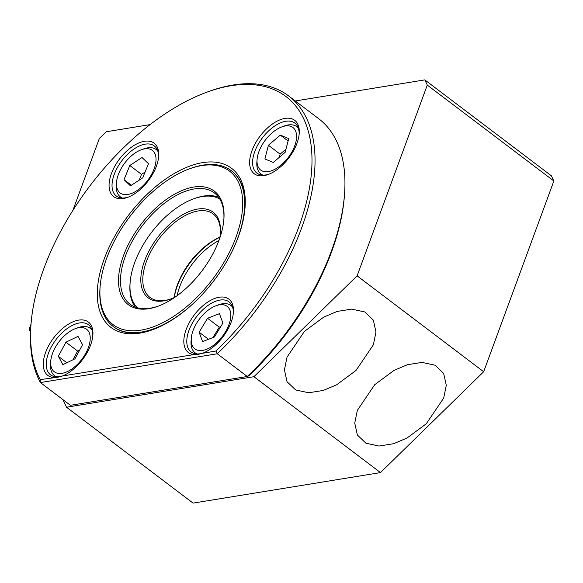 <?xml version="1.0" encoding="UTF-8"?>
<svg xmlns="http://www.w3.org/2000/svg" width="583" height="583" viewBox="0 0 583 583"><rect width="100%" height="100%" fill="white"/><g stroke="black" fill="none" stroke-linecap="round" stroke-linejoin="round"><path stroke-width="0.87" d="M281.866 126.875A26.701 14.386 127.2 0 1 296.587 136.743A26.701 14.386 127.2 0 1 281.349 164.851A26.701 14.386 127.2 0 1 257.074 159.596A26.701 14.386 127.2 0 1 272.254 132.727A26.701 14.386 127.2 0 1 281.866 126.875L284.424 125.95A29.667 15.981 127.2 0 1 296.711 126.649A29.667 15.981 127.2 0 1 298.401 128.347M262.962 175.119A29.667 15.981 127.2 0 1 260.878 173.945A29.667 15.981 127.2 0 1 256.87 162.307L257.074 159.596M264.901 158.955L268.413 145.269L280.321 135.11L288.709 138.623L285.189 152.309L273.289 162.468L264.901 158.955M286.005 149.139L280.131 154.152L268.413 145.269M280.321 135.11L288.097 140.999M280.131 154.152L279.323 157.315M304.421 331.406L323.711 317.123L337.12 311.446L351.687 309.121L364.761 311.934L373.36 320.162L375.977 332.026L373.382 344.786L355.987 370.482L336.697 384.765L323.288 390.442L308.72 392.767L295.647 389.954L287.047 381.727L284.431 369.855L287.025 357.102L304.421 331.406M374.731 384.685L394.021 370.402L407.43 364.718L421.997 362.393L435.071 365.206L443.67 373.441L446.286 385.305L443.692 398.065L426.297 423.754L407.007 438.037L393.598 443.721L379.03 446.046L365.956 443.233L357.364 434.998L354.741 423.134L357.335 410.374L374.731 384.685M62.877 399.595L66.528 407.218L253.933 376.698L357.109 275.839L427.288 85.089L424.803 79.886L295.289 100.976M150.035 124.624L106.215 131.758L99.336 138.484L72.853 210.456M31.023 324.155L29.15 329.242L30.535 332.121M66.528 407.218L193.09 503.114L380.488 472.602L483.664 371.735L553.85 180.985L551.358 175.782L424.803 79.886M427.288 85.089L553.85 180.985M253.933 376.698L380.488 472.602M357.109 275.839L483.664 371.735M248.759 375.86A189.876 102.302 -52.8 0 0 331.53 251.987A189.876 102.302 -52.8 0 0 344.4 195.903L344.538 193.993A191.975 103.431 127.2 0 1 331.53 250.69A191.975 103.431 127.2 0 1 247.25 376.494L248.759 375.86M193.789 354.61A33.508 18.051 127.2 0 1 187.362 326.567A33.508 18.051 127.2 0 1 219.186 297.235A33.508 18.051 127.2 0 1 233.419 312.291A33.508 18.051 127.2 0 1 202.92 353.123L198.475 354.34L193.789 354.61L62.366 376.006L57.921 377.223L40.205 379.613A189.876 102.302 127.2 0 1 30.979 324.709A189.876 102.302 127.2 0 1 207.293 92.019L209.1 91.363A191.975 103.431 127.2 0 1 288.629 95.933L318.631 118.662A191.975 103.431 127.2 0 1 344.538 193.993M62.672 375.882A31.416 16.922 127.2 0 1 59.641 376.625A31.416 16.922 127.2 0 1 50.539 374.84A31.416 16.922 127.2 0 1 48.433 353.232A31.416 16.922 127.2 0 1 79.383 322.975A31.416 16.922 127.2 0 1 88.485 324.76A31.416 16.922 127.2 0 1 92.777 336.158M203.227 352.999A31.416 16.922 127.2 0 1 200.195 353.735A31.416 16.922 127.2 0 1 191.093 351.95A31.416 16.922 127.2 0 1 188.987 330.342A31.416 16.922 127.2 0 1 219.937 300.085A31.416 16.922 127.2 0 1 229.039 301.877A31.416 16.922 127.2 0 1 233.331 313.268M269.025 174.164A31.416 16.922 127.2 0 1 256.892 173.115A31.416 16.922 127.2 0 1 254.786 151.514A31.416 16.922 127.2 0 1 294.838 123.042A31.416 16.922 127.2 0 1 299.13 134.44M128.471 197.054A31.416 16.922 127.2 0 1 116.338 196.005A31.416 16.922 127.2 0 1 114.232 174.397A31.416 16.922 127.2 0 1 154.284 145.925A31.416 16.922 127.2 0 1 158.576 157.323M288.629 95.933A191.975 103.431 127.2 0 1 217.255 353.764L247.25 376.494L70.397 405.294L40.395 382.557L217.255 353.764L215.943 351.002L202.374 353.327M251.973 150.676A33.508 18.051 127.2 0 1 280.766 119.53A33.508 18.051 127.2 0 1 299.217 133.456A33.508 18.051 127.2 0 1 296.944 143.352A33.508 18.051 127.2 0 1 268.107 174.521A33.508 18.051 127.2 0 1 251.973 150.676M111.419 173.559A33.508 18.051 127.2 0 1 140.212 142.412A33.508 18.051 127.2 0 1 158.663 156.339A33.508 18.051 127.2 0 1 156.397 166.235A33.508 18.051 127.2 0 1 127.553 197.404A33.508 18.051 127.2 0 1 111.419 173.559M244.969 208.444A97.733 52.652 -52.8 0 0 231.713 171.045L231.247 170.688A97.733 52.652 127.2 0 1 229.287 256.826M202.644 162.628A99.824 53.782 127.2 0 1 245.042 207.482A99.824 53.782 127.2 0 1 152.352 329.81A99.824 53.782 127.2 0 1 139.92 333.119A99.824 53.782 127.2 0 1 104.284 258.779A99.824 53.782 127.2 0 1 202.644 162.628M195.596 301.294A97.733 52.652 127.2 0 1 141.516 332.04A97.733 52.652 127.2 0 1 113.197 326.48L113.663 326.837A97.733 52.652 -52.8 0 0 141.982 332.397A97.733 52.652 -52.8 0 0 153.256 329.475M40.205 379.613L40.395 382.557A191.975 103.431 127.2 0 1 30.841 326.618L30.979 324.709M53.235 377.493A33.508 18.051 127.2 0 1 46.815 349.457A33.508 18.051 127.2 0 1 78.632 320.118A33.508 18.051 127.2 0 1 92.865 335.174A33.508 18.051 127.2 0 1 62.366 376.006L61.82 376.21M207.293 92.019A189.876 102.302 127.2 0 1 311.92 155.953A189.876 102.302 127.2 0 1 215.943 351.002M141.312 149.758A26.701 14.386 127.2 0 1 155.909 161.637A26.701 14.386 127.2 0 1 136.888 190.677A26.701 14.386 127.2 0 1 116.52 182.479A26.701 14.386 127.2 0 1 135.606 152.673A26.701 14.386 127.2 0 1 141.312 149.758L143.87 148.833A29.667 15.981 127.2 0 1 156.157 149.54A29.667 15.981 127.2 0 1 157.855 151.23M122.415 198.001A29.667 15.981 127.2 0 1 120.324 196.828A29.667 15.981 127.2 0 1 116.316 185.19L116.52 182.479M124.026 179.666L129.798 165.499L142.019 157.505L148.476 163.685L142.704 177.851L130.483 185.846L124.026 179.666L131.394 185.248M145.065 172.058L141.516 174.375L129.798 165.499M141.516 174.375L139.155 180.176M216.067 305.703A26.701 14.386 127.2 0 1 230.183 320.453A26.701 14.386 127.2 0 1 206.353 349.385A26.701 14.386 127.2 0 1 191.275 338.431A26.701 14.386 127.2 0 1 215.659 305.864A26.701 14.386 127.2 0 1 216.067 305.703L218.625 304.778A29.667 15.981 127.2 0 1 230.912 305.485A29.667 15.981 127.2 0 1 232.61 307.183M197.171 353.947A29.667 15.981 127.2 0 1 195.079 352.781A29.667 15.981 127.2 0 1 191.071 341.135L191.275 338.431M199.116 332.201L207.548 318.26L219.441 313.683L222.895 323.048L214.457 336.989L202.571 341.558L199.116 332.201L208.474 339.291M220.768 326.567L219.266 327.143L207.548 318.26M219.266 327.143L212.963 337.564M113.197 326.48A97.733 52.652 127.2 0 1 100.006 288.133L100.101 286.858A96.333 51.902 127.2 0 1 189.555 168.8A96.333 51.902 127.2 0 1 201.55 165.608A96.333 51.902 127.2 0 1 235.94 237.347A96.333 51.902 127.2 0 1 141.013 330.138A96.333 51.902 127.2 0 1 100.101 286.858M189.555 168.8L190.758 168.363A97.733 52.652 127.2 0 1 202.928 165.127A97.733 52.652 127.2 0 1 231.247 170.688M158.387 306.097A69.807 37.611 127.2 0 1 150.29 308.196A69.807 37.611 127.2 0 1 130.06 304.224A69.807 37.611 127.2 0 1 125.367 256.214A69.807 37.611 127.2 0 1 194.154 188.972A69.807 37.611 127.2 0 1 214.384 192.944A69.807 37.611 127.2 0 1 223.843 219.704M193.658 187.07A71.206 38.361 127.2 0 1 223.894 219.062A71.206 38.361 127.2 0 1 157.782 306.323A71.206 38.361 127.2 0 1 148.913 308.677A71.206 38.361 127.2 0 1 123.494 255.653A71.206 38.361 127.2 0 1 193.658 187.07M75.513 328.593A26.701 14.386 127.2 0 1 89.84 342.33A26.701 14.386 127.2 0 1 67.621 371.488A26.701 14.386 127.2 0 1 50.721 361.314A26.701 14.386 127.2 0 1 73.283 329.533A26.701 14.386 127.2 0 1 75.513 328.593L78.071 327.668A29.667 15.981 127.2 0 1 90.365 328.375A29.667 15.981 127.2 0 1 92.056 330.065M56.617 376.837A29.667 15.981 127.2 0 1 54.525 375.663A29.667 15.981 127.2 0 1 50.524 364.025L50.721 361.314M58.344 356.322L65.915 342.185L78.02 336.376L82.553 344.699L74.988 358.829L62.884 364.645L58.344 356.322L66.826 362.75M79.667 350.091L77.634 351.068L65.915 342.185M77.634 351.068L72.955 359.806M135.271 307.088A69.807 37.611 127.2 0 1 130.016 283.936L130.111 282.66A68.415 36.86 127.2 0 1 193.636 198.825A68.415 36.86 127.2 0 1 202.155 196.558A68.415 36.86 127.2 0 1 219.755 198.992M193.636 198.825L194.839 198.388A69.807 37.611 127.2 0 1 203.525 196.077A69.807 37.611 127.2 0 1 218.552 197.178M137.34 307.766A68.415 36.86 127.2 0 1 130.111 282.66M174.23 297.549A53.753 28.961 127.2 0 1 177.392 285.714A53.753 28.961 127.2 0 1 219.9 237.274M174.128 297.592A52.353 28.21 127.2 0 1 177.392 284.854A52.353 28.21 127.2 0 1 219.915 237.164M220.323 233.87A52.353 28.21 -52.8 0 0 213.218 213.961A52.353 28.21 -52.8 0 0 198.045 210.98A52.353 28.21 -52.8 0 0 146.457 261.41A52.353 28.21 -52.8 0 0 149.977 297.417A52.353 28.21 -52.8 0 0 165.149 300.398A52.353 28.21 -52.8 0 0 171.067 298.875M175.097 297.133A53.753 28.961 127.2 0 1 170.462 299.101A53.753 28.961 127.2 0 1 163.772 300.879A53.753 28.961 127.2 0 1 144.584 260.849A53.753 28.961 127.2 0 1 197.55 209.078A53.753 28.961 127.2 0 1 220.374 233.229A53.753 28.961 127.2 0 1 219.74 238.221M177.101 295.705A52.353 28.21 127.2 0 1 179.739 286.625A52.353 28.21 127.2 0 1 218.909 240.539M296.711 126.649L298.219 127.794M260.878 173.945L262.379 175.082M156.157 149.54L157.665 150.676M120.324 196.828L121.825 197.972M230.912 305.485L232.42 306.629M195.079 352.781L196.58 353.917M90.365 328.375L91.866 329.512M54.525 375.663L56.026 376.807"/></g></svg>
